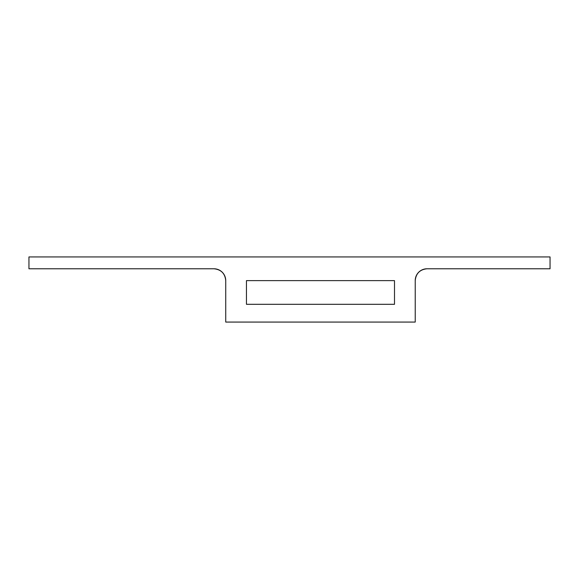 <?xml version="1.0" encoding="UTF-8"?>
<svg xmlns="http://www.w3.org/2000/svg" width="579" height="579" viewBox="0 0 579 579"><rect width="100%" height="100%" fill="white"/><g stroke="black" fill="none" stroke-linecap="round" stroke-linejoin="round"><path stroke-width="0.87" d="M28.95 256.931L550.05 256.931L550.05 268.772L427.07 268.772A11.841 11.841 0 0 0 415.223 280.62L415.223 322.069L225.73 322.069L225.73 280.62A11.841 11.841 0 0 0 213.89 268.772L28.95 268.772L28.95 256.931M394.502 304.301L246.459 304.301L394.502 304.301L394.502 280.62L246.459 280.62L246.459 304.301L246.459 280.62L394.502 280.62L394.502 304.301M213.89 268.772C221.069 269.488 225.014 273.44 225.73 280.62M415.223 280.62C415.939 273.44 419.891 269.488 427.07 268.772"/></g></svg>

